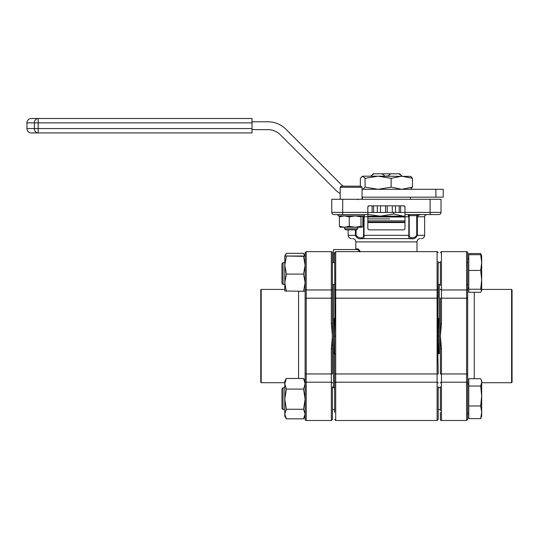 <?xml version="1.0" encoding="UTF-8"?>
<svg xmlns="http://www.w3.org/2000/svg" width="539" height="539" viewBox="0 0 539 539"><rect width="100%" height="100%" fill="white"/><g stroke="black" fill="none" stroke-linecap="round" stroke-linejoin="round"><path stroke-width="0.81" d="M334.618 412.301L334.611 336.073L335.709 336.073L335.709 318.185L334.935 318.226L334.611 336.073L334.295 318.414L333.526 318.448L333.526 284.424L333.526 387.723L333.526 318.448M411.129 238.615L411.129 238.615C409.29 239.242 408.522 238.144 408.825 235.341L408.825 216.766L408.057 214.583L409.202 215.674L409.249 235.341C408.805 238.642 414.531 238.642 416.735 235.341L416.735 216.766L416.977 215.674L420.541 214.583C418.924 214.61 417.873 215.337 417.381 216.766L417.381 235.341C416.054 238.15 413.965 239.242 411.129 238.615L361.682 238.615C358.839 239.242 356.757 238.144 355.423 235.341L355.423 229.877M367.834 206.936A1.091 1.091 0 0 1 368.925 205.837L367.834 206.936L367.834 214.583L333.964 214.583L342.703 214.583L342.703 212.393L367.834 212.393M368.925 229.877L367.834 228.785L368.925 229.877L403.886 229.877L404.978 228.785L404.978 206.936L403.886 205.837L368.925 205.837M437.102 336.073L437.102 353.961L437.87 353.921L437.87 318.226L437.102 318.185L437.102 336.073L438.194 336.073L438.51 353.739L439.285 353.699L439.285 284.424L439.285 353.699M333.526 353.699L335.709 353.961L335.709 336.073M361.298 238.615C348.309 238.615 348.309 238.615 361.298 238.615M364.121 215.89L363.987 235.341C364.29 238.15 363.522 239.242 361.682 238.615M410.772 238.615L411.506 238.615C424.503 238.615 424.503 238.615 411.506 238.615L409.35 238.615M367.834 214.583L367.834 228.785M364.243 214.926L364.755 214.583L364.243 215.566M333.964 214.583A2.183 2.183 0 0 1 331.775 212.393A2.183 2.183 0 0 0 333.964 214.583A2.183 2.183 0 0 1 331.775 212.393L331.775 199.282L441.03 199.282L441.03 212.393A2.183 2.183 0 0 1 438.847 214.583L404.978 214.583L404.978 216.766L409.249 216.766M333.526 262.574L333.526 249.544L357.559 249.544A0.654 0.606 90 0 0 358.166 248.89L360.429 251.646M438.194 261.476L437.87 318.226L439.285 318.448M437.102 318.185L437.102 298.195L438.194 298.195L438.194 285.515M334.295 318.414L334.935 318.226L334.618 252.737L335.709 251.646L335.709 289.962L437.102 289.962L437.102 251.646L335.709 251.646M438.194 386.631L438.194 419.409L437.102 420.501L437.102 382.185L335.709 382.185L335.709 420.501L334.618 419.409L335.709 420.501L437.102 420.501L438.194 419.409M438.51 353.739L437.87 353.921L438.194 373.958L437.102 373.958L437.102 353.961M335.709 353.961L335.709 373.958L334.618 373.958L334.618 386.631M403.886 205.837A1.091 1.091 0 0 1 404.978 206.936M410.273 214.583A1.091 1.071 90 0 0 409.202 215.674L416.977 215.674L417.186 214.583M356.077 229.877L356.077 235.341C358.28 238.642 364.007 238.642 363.562 235.341L363.562 216.766L367.834 216.766M439.285 336.073L438.194 336.073L438.51 318.414M333.526 336.073L334.611 336.073L334.295 353.739M358.166 248.89L355.814 248.89L355.161 249.544L357.559 249.544L359.756 251.646L359.257 250.736M355.161 249.544L333.526 249.544M400.827 174.899L401.919 176.186M399.621 173.807L400.72 174.899L399.621 173.807L390.829 173.807L387.965 175.99L384.846 176.186M373.19 173.807L372.092 174.899L373.19 173.807L390.829 173.807M401.919 175.99L398.981 173.807M372.092 174.899L370.893 176.186M373.83 173.807L370.893 175.99M381.983 173.807L384.846 175.99M367.834 222.007L404.978 222.007M404.978 222.553L367.834 222.553M404.978 216.981L367.834 216.981M389.589 218.922L367.834 218.922L389.589 218.922M367.834 220.862L404.978 220.862M404.978 212.46L367.834 212.46M410.442 189.297L412.45 187.148L401.791 189.297L391.125 187.148L391.125 178.335L401.791 176.186L412.45 178.335L410.799 176.388L378.102 176.186L391.125 178.335M412.45 187.148L412.45 178.335M391.125 187.148L378.102 189.297L365.078 187.148L365.078 178.335L378.102 176.186L362.72 176.186L365.078 178.335M365.078 187.148L362.72 189.297L362.08 189.128M360.355 186.171L360.355 178.335L362.72 176.186L362.013 176.388M340.203 193.575A25.346 25.346 0 0 1 335.278 189.735L280.3 134.763A17.484 17.484 0 0 0 267.944 129.643L252.016 129.643M343.228 186.171A17.484 17.484 0 0 1 340.843 184.176L285.865 129.198A25.346 25.346 0 0 0 267.944 121.774L252.016 121.774M362.053 189.297L435.903 189.297L435.903 197.159L362.053 197.159M435.903 189.297L443.22 189.297L443.22 197.159L435.903 197.159M31.323 132.917A4.373 4.373 0 0 1 26.95 128.552L34.375 128.552A4.373 3.813 90 0 0 38.181 132.917L31.323 132.917M252.016 122.865L38.181 122.865L38.181 118.499A4.373 3.813 90 0 0 34.375 122.865L26.95 122.865A4.373 4.373 0 0 1 31.323 118.499L252.016 118.499L252.016 132.917L38.181 132.917L38.181 128.552L252.016 128.552M468.782 289.248L480.694 289.248L481.677 290.777L480.694 292.3L468.782 292.3L468.782 253.546L480.694 253.546L481.455 255.506M305.114 288.891L305.114 252.737L305.114 256.018L303.558 253.323L286.357 253.323L284.794 256.018L305.114 256.025L305.114 252.737L305.114 258.626M303.558 253.323L304.67 255.863M285.239 255.863L286.357 253.323M404.978 216.112L403.401 216.173L393.591 214.023L393.591 212.46M393.591 214.023L380.184 216.173L367.834 214.333M404.978 216.173L367.834 216.173M360.82 186.171L341.295 186.171L360.82 186.171M357.687 228.785L344.576 228.785L345.667 229.877L356.596 229.877L357.687 228.785L357.687 227.256M364.243 214.583L364.243 215.89L338.02 215.89L338.02 214.583M361.009 226.279L361.009 216.867L361.939 215.89L362.862 216.867L362.862 226.279L361.939 227.256L361.009 226.279L355.14 227.256L349.272 226.279L344.333 227.256L339.395 226.279L340.325 227.256M339.395 226.279L339.395 216.867L344.333 215.89L349.272 216.867L355.14 215.89L361.009 216.867M340.325 215.89L339.395 216.867M361.939 227.256L340.082 227.182M349.272 226.279L349.272 216.867M511.612 382.724L511.612 289.423L512.05 289.861L512.05 382.292L511.612 382.724L481.677 382.724M511.612 289.423L481.677 289.423M440.376 410.671L440.376 386.631M466.599 251.646L441.468 251.646L441.468 323.474L440.376 323.474L440.376 373.958L466.599 373.958L466.599 251.646A1.091 1.091 0 0 1 467.69 252.737L467.69 298.195L467.69 287.698L468.782 288.789M440.376 285.515L440.376 261.476M468.782 383.357L467.69 384.448L467.69 373.958L467.69 419.409L466.599 420.501L466.599 382.185L441.468 382.185L441.468 420.501L466.599 420.501L467.69 419.409M440.376 323.474L440.376 298.195L467.69 298.195L467.69 373.958L466.599 373.958L466.599 382.185A1.091 0.822 180 0 1 467.69 383.013M441.468 420.501A1.091 1.091 0 0 1 440.376 419.409L440.376 412.301M441.468 323.474L440.376 336.073L441.468 348.672L440.376 348.672M261.199 289.423L261.199 382.724L260.761 382.292L260.761 289.861L261.199 289.423L284.794 289.423M261.199 382.724L284.794 382.724M332.435 261.476L332.435 298.195L332.435 252.737L332.435 262.574L334.618 262.574M305.114 419.409A1.091 1.091 0 0 0 306.213 420.501L331.337 420.501L331.337 348.672L332.435 348.672L332.435 298.195L306.213 298.195L306.213 420.501A1.091 1.091 0 0 1 305.114 419.409L305.114 383.256M332.435 386.631L332.435 419.409L332.435 386.631L332.435 387.723L334.618 387.723M305.114 261.476L305.114 256.005L303.558 256.321L305.114 265.215L303.558 274.102L305.114 282.685L303.558 291.269L305.114 290.972L305.114 298.195L305.114 289.14A1.091 0.822 0 0 0 306.213 289.962L331.337 289.962L306.213 289.962L306.213 298.195L305.114 298.195L305.114 386.631M305.114 381.167L303.558 378.472L305.114 383.781L303.558 389.084L305.114 399.177L303.558 409.263L305.114 414.046L305.114 416.142L303.558 418.83L286.357 418.83L284.794 416.135L284.794 414.046L286.357 409.263L284.794 399.177L286.357 389.084L284.794 383.781L286.357 378.472L284.794 381.167L284.794 414.046L286.357 418.83M303.558 418.83L305.114 414.046L305.114 373.958L332.435 373.958L332.435 348.672M334.618 409.579L332.435 409.579L332.435 419.409L332.435 412.301M334.618 284.424L332.435 284.424L332.435 285.515M332.435 252.737A1.091 1.091 0 0 0 331.337 251.646L306.213 251.646L306.213 289.962M331.337 348.672L332.435 336.073L331.337 323.474L332.435 323.474M283.049 284.424L281.958 283.332L281.958 263.665L283.049 262.574L283.049 284.424L284.794 284.424M481.677 290.777L481.677 279.849L480.694 289.248M480.694 270.443L481.677 279.849L481.677 262.567L480.694 270.443L468.782 270.443M468.782 254.691L480.694 254.691L481.677 262.567L481.677 256.018L481.212 254.731M481.677 256.214L480.694 254.691M283.049 409.579L281.958 408.488L281.958 388.821L283.049 387.723L283.049 409.579L284.794 409.579M480.694 418.608L468.782 418.608L468.782 378.701L480.694 378.701L481.212 379.887L481.677 382.367L480.694 386.032L481.677 396.01L480.694 405.982L481.677 412.295L480.694 418.608L481.677 416.135L481.677 381.167L481.212 379.887M468.782 405.982L480.694 405.982M468.782 386.032L480.694 386.032M303.558 256.321L284.794 256.025L284.794 265.215L286.357 256.321M286.357 274.102L284.794 265.215L284.794 282.685L286.357 274.102L303.558 274.102M286.357 291.269L284.794 282.685L284.801 290.986L303.558 291.269M305.114 265.215L305.114 289.14M303.558 409.263L286.357 409.263M303.558 378.472L286.357 378.472M303.558 389.084L286.357 389.084M305.114 414.046L305.114 416.135M284.794 383.781L284.794 387.723L283.049 387.723L284.794 387.723M416.997 251.646L416.997 241.896L355.814 241.896C355.619 239.902 354.527 238.811 352.533 238.615M334.618 383.013A1.091 0.822 180 0 1 335.709 382.185L335.709 373.958L437.102 373.958L437.102 382.185A1.091 0.822 0 0 1 438.194 383.013M438.194 289.14A1.091 0.822 0 0 1 437.102 289.962L437.102 298.195L335.709 298.195L335.709 318.185M348.167 229.877L348.167 235.341L356.077 235.341M363.562 235.341L409.249 235.341M416.735 235.341L424.644 235.341C424.449 237.328 423.358 238.42 421.37 238.615M424.644 235.341L424.644 216.766L416.735 216.766M404.978 212.393L430.109 212.393L430.109 214.583M334.618 289.14A1.091 0.822 180 0 0 335.709 289.962L335.709 298.195L334.618 298.195M438.847 214.583A2.183 2.183 0 0 0 441.03 212.393L430.109 212.393L430.109 199.282M342.703 199.282L342.703 212.393L331.775 212.393M334.618 253.916L333.526 253.916M400.659 205.837L400.659 212.46M395.485 205.837L395.485 212.46M399.19 212.46L399.19 205.837M387.251 205.837L387.251 212.46M392.318 212.46L392.318 205.837M380.494 205.837L380.494 212.46M385.553 212.46L385.553 205.837M373.621 205.837L373.621 212.46M377.327 212.46L377.327 205.837M372.153 212.46L372.153 205.837M34.375 128.552L34.375 122.865L38.181 122.865L38.181 128.552L34.375 128.552M362.053 199.282L362.053 187.269L340.203 187.269L341.295 186.171M474.246 292.3L474.246 378.701M467.69 289.14A1.091 0.822 180 0 1 466.599 289.962L441.468 289.962A1.091 0.822 180 0 1 440.376 289.14M441.468 348.672L441.468 382.185A1.091 0.822 180 0 0 440.376 383.013M298.566 378.472L298.566 291.269M305.114 383.013A1.091 0.822 0 0 1 306.213 382.185L331.337 382.185A1.091 0.822 -0 0 1 332.435 383.013M331.337 323.474L331.337 251.646M331.337 289.962A1.091 0.822 0 0 0 332.435 289.14M348.167 235.341C348.356 237.328 349.454 238.42 351.441 238.615M424.644 216.766C424.254 216.031 424.981 215.304 426.827 214.583M355.814 248.89L355.814 241.896M416.997 241.896C417.193 239.902 418.284 238.811 420.272 238.615M437.553 251.747L438.194 252.737M26.95 122.865L26.95 128.552M410.442 197.159L410.442 199.282M362.37 197.159L362.37 199.282M467.145 284.424L467.69 284.969L467.145 284.424M467.69 262.021L467.145 262.574M357.687 199.72L358.125 199.282M344.576 228.785L344.576 227.256M340.203 199.282L340.203 187.269M362.053 187.269L360.962 186.171M441.468 251.646L440.376 252.737L441.468 251.646M306.213 251.646L305.114 252.737L306.213 251.646M331.337 420.501L332.435 419.409L331.337 420.501M283.049 262.574L284.794 262.574M438.194 262.574L440.376 262.574M467.69 259.293L468.782 258.201M438.194 284.424L440.376 284.424M438.194 409.579L440.376 409.579M467.69 412.854L468.782 413.945M438.194 387.723L440.376 387.723M281.958 388.821L283.049 387.723"/></g></svg>
